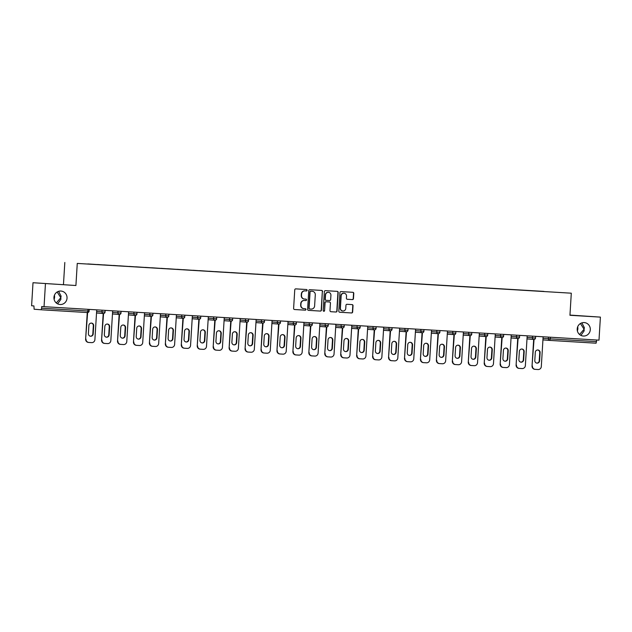 <?xml version="1.0" encoding="UTF-8"?>
<svg xmlns="http://www.w3.org/2000/svg" width="632" height="632" viewBox="0 0 632 632"><rect width="100%" height="100%" fill="white"/><g stroke="black" fill="none" stroke-linecap="round" stroke-linejoin="round"><path stroke-width="0.95" d="M580.911 335.395L584.166 330.836L584.071 329.225L579.568 334.51M577.379 330.884A6.747 6.549 94.4 0 0 577.688 326.776M577.213 328.917A6.747 6.549 94.4 0 0 583.241 336.034A6.747 6.549 94.4 0 0 590.296 329.699A6.747 6.549 94.4 0 0 584.268 322.581A6.747 6.549 94.4 0 0 577.213 328.917M57.646 303.866L60.901 299.307L60.806 297.696L56.303 302.981M54.107 299.355A6.747 6.549 94.4 0 0 54.423 295.247M53.949 297.388A6.747 6.549 94.4 0 0 59.977 304.505A6.747 6.549 94.4 0 0 67.031 298.17A6.747 6.549 94.4 0 0 61.004 291.052A6.747 6.549 94.4 0 0 53.949 297.388M307.136 290.278A0.727 0.703 94.4 0 0 306.473 289.519L295.815 288.871A1.035 1.003 94.4 0 0 294.749 289.843L293.611 308.432A1.035 1.003 94.4 0 0 294.536 309.522L305.209 310.162A0.727 0.703 94.4 0 0 305.959 309.483A0.727 0.703 94.4 0 0 305.311 308.724A0.727 0.703 94.4 0 0 305.303 308.716L303.921 308.637A3.31 3.215 94.4 0 1 300.911 305.137L301.006 303.589A3.31 3.215 94.4 0 1 304.419 300.484L305.801 300.563A0.727 0.703 94.4 0 0 306.544 299.884A0.727 0.703 94.4 0 0 305.888 299.118L304.505 299.039A3.31 3.215 94.4 0 1 301.503 295.539L301.598 293.991A3.31 3.215 94.4 0 1 305.003 290.878L306.386 290.965A0.727 0.703 94.4 0 0 307.136 290.278M304.411 299.031L304.261 299.015A3.31 3.215 94.4 0 1 301.251 295.515L301.346 293.967A3.31 3.215 94.4 0 1 304.758 290.862L306.141 290.941A0.727 0.703 94.4 0 0 306.883 290.262A0.727 0.703 94.4 0 0 306.299 289.503M294.465 309.514L304.964 310.146A0.727 0.703 94.4 0 0 305.706 309.467A0.727 0.703 94.4 0 0 305.122 308.708M303.818 308.629L303.668 308.621A3.31 3.215 94.4 0 1 300.666 305.122L300.761 303.573A3.31 3.215 94.4 0 1 304.174 300.461L305.548 300.548A0.727 0.703 94.4 0 0 306.299 299.86A0.727 0.703 94.4 0 0 305.714 299.11M579.931 315.803L571.605 315.273L579.931 315.803M56.667 284.274L48.34 283.744L56.667 284.274M352.403 299.592A1.035 1.003 94.4 0 0 353.47 298.62L353.786 293.406A1.035 1.003 94.4 0 0 352.861 292.308L341.011 291.597A1.035 1.003 94.4 0 0 339.945 292.569L338.807 311.157A1.035 1.003 94.4 0 0 339.732 312.248L351.582 312.959A1.035 1.003 94.4 0 0 352.648 311.987L353.035 305.69A1.035 1.003 94.4 0 0 352.111 304.6L347.031 304.292A1.035 1.003 94.4 0 0 345.965 305.264L345.775 308.384A2.765 2.686 94.4 0 1 342.876 310.983A2.765 2.686 94.4 0 1 340.403 308.06L341.154 295.831A2.765 2.686 94.4 0 1 344.045 293.232A2.765 2.686 94.4 0 1 346.518 296.155L346.391 298.193A1.035 1.003 94.4 0 0 347.316 299.284L352.15 299.568A1.035 1.003 94.4 0 0 353.217 298.596L353.541 293.382A1.035 1.003 94.4 0 0 352.688 292.3M75.911 285.514L33.006 282.725L75.911 285.514L77.262 263.425L571.296 293.193L569.946 315.281L600.4 317.114L598.994 340.15L41.72 306.536L41.609 308.219L87.911 311.007L88.014 309.364M45.449 283.673L44.043 306.71M322.589 291.526A1.035 1.003 94.4 0 0 321.649 290.428L309.806 289.717A1.035 1.003 94.4 0 0 308.748 290.688L307.61 309.277A1.035 1.003 94.4 0 0 308.535 310.367L320.385 311.078A1.035 1.003 94.4 0 0 321.451 310.107L322.336 291.502A1.035 1.003 94.4 0 0 321.49 290.42M330.899 311.71A1.035 1.003 94.4 0 1 329.975 310.62L330.441 303.084A1.035 1.003 94.4 0 0 329.517 301.993L326.136 301.788A1.035 1.003 94.4 0 0 325.069 302.76L324.595 310.604A0.727 0.703 94.4 0 1 323.837 311.284A0.727 0.703 94.4 0 1 323.189 310.525L324.342 291.628A1.035 1.003 94.4 0 1 325.409 290.657L337.243 291.368A1.035 1.003 94.4 0 0 337.243 291.368A1.035 1.003 94.4 0 1 338.183 292.466L337.053 311.047A1.035 1.003 94.4 0 1 335.987 312.018L330.915 311.718A1.035 1.003 94.4 0 1 330.899 311.71L330.915 311.718M329.248 301.97A1.035 1.003 94.4 0 1 329.264 301.978A1.035 1.003 94.4 0 0 329.264 301.978L329.517 301.993A1.035 1.003 94.4 0 0 329.501 301.993L325.891 301.772A1.035 1.003 94.4 0 0 324.824 302.744L324.595 310.604M77.262 263.425L571.296 293.193M543.868 291.471L534.253 290.894M543.876 291.399L87.84 263.994M97.462 264.579L87.832 263.923M97.462 264.5L103.782 264.958M113.405 265.535L103.774 264.887M113.405 265.464L119.732 265.914M129.347 266.499L119.717 265.843M129.355 266.428L135.675 266.878M145.289 267.454L135.659 266.807M145.297 267.383L151.617 267.834M161.231 268.418L151.601 267.763M161.239 268.347L167.559 268.798M177.173 269.374L167.543 268.726M177.181 269.303L183.501 269.761M193.123 270.338L183.493 269.69M193.123 270.267L199.443 270.717M209.066 271.302L199.435 270.646M209.066 271.231L215.386 271.681M225.008 272.258L215.378 271.61M225.008 272.187L231.336 272.637M240.95 273.222L231.32 272.566M240.958 273.15L247.278 273.601M256.892 274.177L247.262 273.53M256.9 274.106L263.22 274.565M272.834 275.141L263.204 274.493M272.842 275.07L279.162 275.52M288.777 276.105L279.147 275.449M288.785 276.034L295.105 276.484M304.719 277.061L295.089 276.413M304.727 276.99L311.047 277.44M320.669 278.025L311.039 277.369M320.669 277.954L326.989 278.404M336.611 278.981L326.981 278.333M336.611 278.91L342.931 279.368M352.553 279.944L342.923 279.297M352.553 279.873L358.881 280.324M368.495 280.908L358.865 280.252M368.503 280.829L374.823 281.287M384.438 281.864L374.808 281.216M384.446 281.793L390.766 282.243M400.38 282.828L390.75 282.172M400.388 282.757L406.708 283.207M416.322 283.784L406.692 283.136M416.33 283.713L422.65 284.171M432.272 284.748L422.642 284.1M432.272 284.677L438.592 285.127M448.214 285.711L438.584 285.056M448.214 285.632L454.534 286.091M464.157 286.667L454.527 286.019M464.157 286.596L470.484 287.047M480.099 287.631L470.469 286.975M480.107 287.56L486.427 288.01M496.041 288.587L486.411 287.939M496.049 288.516L502.369 288.974M511.983 289.551L502.353 288.903M511.991 289.48L518.311 289.93M527.925 290.515L518.295 289.859M527.933 290.436L534.245 290.823M33.006 282.725L31.6 305.762L33.931 305.935L34.104 309.23L41.143 309.767L41.609 308.219M600.4 317.114L569.953 315.076M596.663 340.008L596.095 343.2L549.793 340.411A1.58 1.533 -85.6 0 1 549.769 340.411L542.935 339.89L549.769 340.411A1.58 1.533 -85.6 0 1 548.355 338.744L548.457 337.101M63.461 284.558L64.82 262.47M57.157 291.992L60.806 297.696L61.099 296.124L58.594 291.328M580.421 323.521L584.071 329.225L584.363 327.653L581.859 322.857M308.456 310.359L320.14 311.062A1.035 1.003 94.4 0 0 321.198 310.091L322.336 291.502M310.825 291.226A0.727 0.703 94.4 0 0 310.075 291.913L309.08 308.226A0.727 0.703 94.4 0 0 309.735 308.985L311.197 309.072A3.31 3.215 94.4 0 0 314.61 305.967L315.289 294.812A3.31 3.215 94.4 0 0 312.279 291.32L310.573 291.21A0.727 0.703 94.4 0 0 309.83 291.889L310.075 291.913M309.483 308.969L309.49 308.969A0.727 0.703 94.4 0 0 309.49 308.969A0.727 0.703 94.4 0 1 308.835 308.203L309.83 291.889M310.573 291.21L312.034 291.297M330.828 311.702L335.734 312.003A1.035 1.003 94.4 0 0 336.801 311.031L337.938 292.442A1.035 1.003 94.4 0 0 337.085 291.36M323.71 311.268A0.727 0.703 94.4 0 0 324.342 310.589M330.915 295.262A2.765 2.686 94.4 0 0 328.442 292.34A2.765 2.686 94.4 0 0 325.551 294.939L325.29 299.252A1.035 1.003 94.4 0 0 326.231 300.342L329.588 300.548A1.035 1.003 94.4 0 0 330.655 299.576L330.915 295.262M328.324 292.34A2.765 2.686 94.4 0 0 325.298 294.923L325.551 294.939M326.199 300.342L325.978 300.326A1.035 1.003 94.4 0 1 325.038 299.228L325.298 294.923M347.245 299.276L352.15 299.568M343.919 293.224A2.765 2.686 94.4 0 0 340.901 295.808L341.154 295.831M342.749 310.968A2.765 2.686 94.4 0 1 340.158 308.045L340.901 295.808M339.661 312.24L351.337 312.943A1.035 1.003 94.4 0 0 352.403 311.971L352.782 305.667A1.035 1.003 94.4 0 0 351.937 304.585M88.78 342.457L88.504 342.433A3.16 3.073 -85.6 0 1 85.628 339.1L87.256 312.548M91.3 323.086A2.473 2.409 -85.6 0 1 93.323 325.678L92.825 333.886A2.473 2.409 -85.6 0 1 90.416 336.216M85.628 339.1L87.627 312.556M86.007 339.123A3.16 3.073 94.4 0 0 88.875 342.465L91.64 342.631A3.16 3.073 94.4 0 0 94.895 339.661L96.72 309.885M88.891 325.417A2.473 2.409 -85.6 0 1 91.482 323.094A2.473 2.409 -85.6 0 1 93.694 325.709L93.196 333.909A2.473 2.409 -85.6 0 1 90.605 336.232A2.473 2.409 -85.6 0 1 88.393 333.625L88.891 325.417M104.722 343.421L104.446 343.397A3.16 3.073 -85.6 0 1 101.57 340.055L103.198 313.504M107.243 324.042A2.473 2.409 -85.6 0 1 109.265 326.641L108.767 334.842A2.473 2.409 -85.6 0 1 106.366 337.172M101.57 340.055L103.569 313.519M101.95 340.087A3.16 3.073 94.4 0 0 104.817 343.429L107.582 343.595A3.16 3.073 94.4 0 0 110.837 340.624L112.662 310.849M104.841 326.381A2.473 2.409 -85.6 0 1 107.424 324.05A2.473 2.409 -85.6 0 1 109.644 326.665L109.139 334.873A2.473 2.409 -85.6 0 1 106.547 337.196A2.473 2.409 -85.6 0 1 104.335 334.581L104.841 326.381M120.665 344.377L120.388 344.361A3.16 3.073 -85.6 0 1 117.52 341.019L119.14 314.46M123.185 325.006A2.473 2.409 -85.6 0 1 125.207 327.597L124.709 335.805A2.473 2.409 -85.6 0 1 122.308 338.136M117.52 341.019L119.519 314.475M117.892 341.043A3.16 3.073 94.4 0 0 120.759 344.385L123.524 344.551A3.16 3.073 94.4 0 0 126.779 341.58L128.604 311.805M120.783 327.337A2.473 2.409 -85.6 0 1 123.374 325.014A2.473 2.409 -85.6 0 1 125.586 327.629L125.081 335.829A2.473 2.409 -85.6 0 1 122.49 338.16A2.473 2.409 -85.6 0 1 120.278 335.545L120.783 327.337M136.607 345.341L136.33 345.317A3.16 3.073 -85.6 0 1 133.463 341.975L135.082 315.423M139.127 325.97A2.473 2.409 -85.6 0 1 141.157 328.561L140.652 336.761A2.473 2.409 -85.6 0 1 138.25 339.092M133.463 341.975L135.461 315.439M133.834 342.007A3.16 3.073 94.4 0 0 136.71 345.349L139.467 345.514A3.16 3.073 94.4 0 0 142.721 342.544L144.546 312.769M136.725 328.3A2.473 2.409 -85.6 0 1 139.316 325.978A2.473 2.409 -85.6 0 1 141.529 328.585L141.023 336.793A2.473 2.409 -85.6 0 1 138.432 339.115A2.473 2.409 -85.6 0 1 136.22 336.5L136.725 328.3M152.557 346.304L152.28 346.281A3.16 3.073 -85.6 0 1 149.405 342.939L151.024 316.387M155.069 326.926A2.473 2.409 -85.6 0 1 157.099 329.517L156.594 337.725A2.473 2.409 -85.6 0 1 154.192 340.055M149.405 342.939L151.404 316.395M149.776 342.971A3.16 3.073 94.4 0 0 152.652 346.304L155.409 346.478A3.16 3.073 94.4 0 0 158.672 343.5L160.489 313.725M152.668 329.256A2.473 2.409 -85.6 0 1 155.259 326.934A2.473 2.409 -85.6 0 1 157.471 329.548L156.965 337.757A2.473 2.409 -85.6 0 1 154.374 340.079A2.473 2.409 -85.6 0 1 152.162 337.464L152.668 329.256M168.499 347.26L168.223 347.237A3.16 3.073 -85.6 0 1 165.347 343.903L166.974 317.343M171.011 327.889A2.473 2.409 -85.6 0 1 173.042 330.481L172.536 338.689A2.473 2.409 -85.6 0 1 170.134 341.019M165.347 343.903L167.346 317.359M165.718 343.927A3.16 3.073 94.4 0 0 168.594 347.268L171.351 347.434A3.16 3.073 94.4 0 0 174.614 344.464L176.431 314.689M168.61 330.22A2.473 2.409 -85.6 0 1 171.201 327.897A2.473 2.409 -85.6 0 1 173.413 330.512L172.915 338.713A2.473 2.409 -85.6 0 1 170.324 341.035A2.473 2.409 -85.6 0 1 168.112 338.428L168.61 330.22M184.441 348.224L184.165 348.2A3.16 3.073 -85.6 0 1 181.289 344.859L182.917 318.307M186.954 328.845A2.473 2.409 -85.6 0 1 188.984 331.445L188.478 339.645A2.473 2.409 -85.6 0 1 186.077 341.975M181.289 344.859L183.288 318.323M181.661 344.89A3.16 3.073 94.4 0 0 184.536 348.232L187.293 348.398A3.16 3.073 94.4 0 0 190.556 345.428L192.373 315.652M184.552 331.184A2.473 2.409 -85.6 0 1 187.143 328.853A2.473 2.409 -85.6 0 1 189.355 331.468L188.857 339.676A2.473 2.409 -85.6 0 1 186.266 341.999A2.473 2.409 -85.6 0 1 184.054 339.384L184.552 331.184M200.384 349.18L200.107 349.164A3.16 3.073 -85.6 0 1 197.231 345.822L198.859 319.263M202.904 329.809A2.473 2.409 -85.6 0 1 204.926 332.4L204.428 340.608A2.473 2.409 -85.6 0 1 202.019 342.939M197.231 345.822L199.23 319.279M197.603 345.846A3.16 3.073 94.4 0 0 200.478 349.188L203.235 349.354A3.16 3.073 94.4 0 0 206.498 346.383L208.323 316.608M200.494 332.14A2.473 2.409 -85.6 0 1 203.085 329.817A2.473 2.409 -85.6 0 1 205.297 332.432L204.8 340.632A2.473 2.409 -85.6 0 1 202.208 342.963A2.473 2.409 -85.6 0 1 199.996 340.348L200.494 332.14M216.326 350.144L216.049 350.12A3.16 3.073 -85.6 0 1 213.174 346.778L214.801 320.227M218.846 330.773A2.473 2.409 -85.6 0 1 220.868 333.364L220.37 341.564A2.473 2.409 -85.6 0 1 217.961 343.895M213.174 346.778L215.172 320.242M213.553 346.81A3.16 3.073 94.4 0 0 216.421 350.152L219.185 350.318A3.16 3.073 94.4 0 0 222.44 347.347L224.265 317.572M216.436 333.103A2.473 2.409 -85.6 0 1 219.028 330.773A2.473 2.409 -85.6 0 1 221.24 333.388L220.742 341.596A2.473 2.409 -85.6 0 1 218.151 343.919A2.473 2.409 -85.6 0 1 215.939 341.304L216.436 333.103M232.268 351.108L231.991 351.084A3.16 3.073 -85.6 0 1 229.124 347.742L230.743 321.19M234.788 331.729A2.473 2.409 -85.6 0 1 236.81 334.32L236.313 342.528A2.473 2.409 -85.6 0 1 233.911 344.859M229.124 347.742L231.115 321.198M229.495 347.774A3.16 3.073 94.4 0 0 232.363 351.108L235.128 351.281A3.16 3.073 94.4 0 0 238.383 348.303L240.207 318.528M232.386 334.059A2.473 2.409 -85.6 0 1 234.978 331.737A2.473 2.409 -85.6 0 1 237.19 334.352L236.684 342.56A2.473 2.409 -85.6 0 1 234.093 344.882A2.473 2.409 -85.6 0 1 231.881 342.268L232.386 334.059M248.21 352.063L247.934 352.04A3.16 3.073 -85.6 0 1 245.066 348.706L246.685 322.146M250.73 332.693A2.473 2.409 -85.6 0 1 252.753 335.284L252.255 343.492A2.473 2.409 -85.6 0 1 249.853 345.822M245.066 348.706L247.065 322.162M245.437 348.73A3.16 3.073 94.4 0 0 248.313 352.071L251.07 352.237A3.16 3.073 94.4 0 0 254.325 349.267L256.15 319.492M248.329 335.023A2.473 2.409 -85.6 0 1 250.92 332.701A2.473 2.409 -85.6 0 1 253.132 335.315L252.626 343.516A2.473 2.409 -85.6 0 1 250.035 345.838A2.473 2.409 -85.6 0 1 247.823 343.223L248.329 335.023M264.16 353.027L263.876 353.004A3.16 3.073 -85.6 0 1 261.008 349.662L262.628 323.11M266.672 333.649A2.473 2.409 -85.6 0 1 268.703 336.248L268.197 344.448A2.473 2.409 -85.6 0 1 265.796 346.778M261.008 349.662L263.007 323.126M261.379 349.693A3.16 3.073 94.4 0 0 264.255 353.035L267.012 353.201A3.16 3.073 94.4 0 0 270.275 350.231L272.092 320.456M264.271 335.987A2.473 2.409 -85.6 0 1 266.862 333.657A2.473 2.409 -85.6 0 1 269.074 336.271L268.568 344.48A2.473 2.409 -85.6 0 1 265.977 346.802A2.473 2.409 -85.6 0 1 263.765 344.187L264.271 335.987M280.102 353.983L279.826 353.967A3.16 3.073 -85.6 0 1 276.95 350.626L278.57 324.066M282.615 334.612A2.473 2.409 -85.6 0 1 284.645 337.204L284.139 345.412A2.473 2.409 -85.6 0 1 281.738 347.742M276.95 350.626L278.949 324.082M277.322 350.649A3.16 3.073 94.4 0 0 280.197 353.991L282.954 354.157A3.16 3.073 94.4 0 0 286.217 351.187L288.034 321.412M280.213 336.943A2.473 2.409 -85.6 0 1 282.804 334.62A2.473 2.409 -85.6 0 1 285.016 337.235L284.511 345.435A2.473 2.409 -85.6 0 1 281.927 347.766A2.473 2.409 -85.6 0 1 279.707 345.151L280.213 336.943M296.045 354.947L295.768 354.923A3.16 3.073 -85.6 0 1 292.893 351.582L294.52 325.03M298.557 335.576A2.473 2.409 -85.6 0 1 300.587 338.167L300.082 346.368A2.473 2.409 -85.6 0 1 297.68 348.698M292.893 351.582L294.891 325.046M293.264 351.613A3.16 3.073 94.4 0 0 296.139 354.955L298.897 355.121A3.16 3.073 94.4 0 0 302.159 352.15L303.976 322.375M296.155 337.907A2.473 2.409 -85.6 0 1 298.746 335.576A2.473 2.409 -85.6 0 1 300.958 338.191L300.461 346.399A2.473 2.409 -85.6 0 1 297.87 348.722A2.473 2.409 -85.6 0 1 295.658 346.107L296.155 337.907M311.987 355.911L311.71 355.887A3.16 3.073 -85.6 0 1 308.835 352.545L310.462 325.993M314.499 336.532A2.473 2.409 -85.6 0 1 316.529 339.123L316.032 347.331A2.473 2.409 -85.6 0 1 313.622 349.662M308.835 352.545L310.833 326.001M309.206 352.577A3.16 3.073 94.4 0 0 312.082 355.911L314.839 356.077A3.16 3.073 94.4 0 0 318.101 353.106L319.918 323.331M312.097 338.863A2.473 2.409 -85.6 0 1 314.689 336.54A2.473 2.409 -85.6 0 1 316.901 339.155L316.403 347.363A2.473 2.409 -85.6 0 1 313.812 349.686A2.473 2.409 -85.6 0 1 311.6 347.071L312.097 338.863M327.929 356.867L327.653 356.843A3.16 3.073 -85.6 0 1 324.777 353.509L326.404 326.949M330.449 337.496A2.473 2.409 -85.6 0 1 332.472 340.087L331.974 348.287A2.473 2.409 -85.6 0 1 329.564 350.626M324.777 353.509L326.776 326.965M325.156 353.533A3.16 3.073 94.4 0 0 328.024 356.875L330.789 357.041A3.16 3.073 94.4 0 0 334.044 354.07L335.868 324.295M328.04 339.826A2.473 2.409 -85.6 0 1 330.631 337.504A2.473 2.409 -85.6 0 1 332.843 340.119L332.345 348.319A2.473 2.409 -85.6 0 1 329.754 350.642A2.473 2.409 -85.6 0 1 327.542 348.027L328.04 339.826M343.871 357.831L343.595 357.807A3.16 3.073 -85.6 0 1 340.719 354.465L342.347 327.913M346.391 338.452A2.473 2.409 -85.6 0 1 348.414 341.051L347.916 349.251A2.473 2.409 -85.6 0 1 345.514 351.582M340.719 354.465L342.718 327.929M341.098 354.497A3.16 3.073 94.4 0 0 343.966 357.838L346.731 358.004A3.16 3.073 94.4 0 0 349.986 355.034L351.811 325.259M343.99 340.79A2.473 2.409 -85.6 0 1 346.573 338.46A2.473 2.409 -85.6 0 1 348.793 341.075L348.287 349.283A2.473 2.409 -85.6 0 1 345.696 351.605A2.473 2.409 -85.6 0 1 343.484 348.99L343.99 340.79M359.813 358.786L359.537 358.771A3.16 3.073 -85.6 0 1 356.669 355.429L358.289 328.869M362.334 339.416A2.473 2.409 -85.6 0 1 364.356 342.007L363.858 350.215A2.473 2.409 -85.6 0 1 361.457 352.545M356.669 355.429L358.668 328.885M357.041 355.453A3.16 3.073 94.4 0 0 359.916 358.794L362.673 358.96A3.16 3.073 94.4 0 0 365.928 355.99L367.753 326.215M359.932 341.746A2.473 2.409 -85.6 0 1 362.523 339.423A2.473 2.409 -85.6 0 1 364.735 342.038L364.23 350.239A2.473 2.409 -85.6 0 1 361.638 352.569A2.473 2.409 -85.6 0 1 359.426 349.954L359.932 341.746M375.756 359.75L375.479 359.727A3.16 3.073 -85.6 0 1 372.611 356.385L374.231 329.833M378.276 340.379A2.473 2.409 -85.6 0 1 380.306 342.971L379.8 351.171A2.473 2.409 -85.6 0 1 377.399 353.501M372.611 356.385L374.61 329.849M372.983 356.416A3.16 3.073 94.4 0 0 375.858 359.758L378.615 359.924A3.16 3.073 94.4 0 0 381.87 356.954L383.695 327.178M375.874 342.71A2.473 2.409 -85.6 0 1 378.465 340.379A2.473 2.409 -85.6 0 1 380.677 342.994L380.172 351.202A2.473 2.409 -85.6 0 1 377.581 353.525A2.473 2.409 -85.6 0 1 375.368 350.91L375.874 342.71M391.706 360.714L391.429 360.69A3.16 3.073 -85.6 0 1 388.554 357.349L390.173 330.797M394.218 341.335A2.473 2.409 -85.6 0 1 396.248 343.927L395.743 352.135A2.473 2.409 -85.6 0 1 393.341 354.465M388.554 357.349L390.552 330.805M388.925 357.38A3.16 3.073 94.4 0 0 391.8 360.714L394.558 360.88A3.16 3.073 94.4 0 0 397.82 357.91L399.637 328.134M391.816 343.666A2.473 2.409 -85.6 0 1 394.408 341.343A2.473 2.409 -85.6 0 1 396.62 343.958L396.114 352.166A2.473 2.409 -85.6 0 1 393.531 354.489A2.473 2.409 -85.6 0 1 391.311 351.874L391.816 343.666M407.648 361.67L407.371 361.646A3.16 3.073 -85.6 0 1 404.496 358.312L406.123 331.753M410.16 342.299A2.473 2.409 -85.6 0 1 412.19 344.89L411.685 353.091A2.473 2.409 -85.6 0 1 409.283 355.429M404.496 358.312L406.494 331.768M404.867 358.336A3.16 3.073 94.4 0 0 407.743 361.678L410.5 361.844A3.16 3.073 94.4 0 0 413.763 358.873L415.579 329.098M407.759 344.63A2.473 2.409 -85.6 0 1 410.35 342.307A2.473 2.409 -85.6 0 1 412.562 344.922L412.064 353.122A2.473 2.409 -85.6 0 1 409.473 355.445A2.473 2.409 -85.6 0 1 407.261 352.83L407.759 344.63M423.59 362.634L423.314 362.61A3.16 3.073 -85.6 0 1 420.438 359.268L422.065 332.716M426.102 343.255A2.473 2.409 -85.6 0 1 428.133 345.854L427.627 354.054A2.473 2.409 -85.6 0 1 425.225 356.385M420.438 359.268L422.437 332.732M420.809 359.3A3.16 3.073 94.4 0 0 423.685 362.642L426.442 362.808A3.16 3.073 94.4 0 0 429.705 359.837L431.522 330.062M423.701 345.593A2.473 2.409 -85.6 0 1 426.292 343.263A2.473 2.409 -85.6 0 1 428.504 345.878L428.006 354.086A2.473 2.409 -85.6 0 1 425.415 356.409A2.473 2.409 -85.6 0 1 423.203 353.794L423.701 345.593M439.532 363.59L439.256 363.574A3.16 3.073 -85.6 0 1 436.38 360.232L438.008 333.672M442.052 344.219A2.473 2.409 -85.6 0 1 444.075 346.81L443.577 355.018A2.473 2.409 -85.6 0 1 441.168 357.349M436.38 360.232L438.379 333.688M436.752 360.256A3.16 3.073 94.4 0 0 439.627 363.598L442.384 363.763A3.16 3.073 94.4 0 0 445.647 360.793L447.472 331.018M439.643 346.549A2.473 2.409 -85.6 0 1 442.234 344.227A2.473 2.409 -85.6 0 1 444.446 346.842L443.948 355.042A2.473 2.409 -85.6 0 1 441.357 357.372A2.473 2.409 -85.6 0 1 439.145 354.757L439.643 346.549M455.474 364.553L455.198 364.53A3.16 3.073 -85.6 0 1 452.322 361.188L453.95 334.636M457.995 345.183A2.473 2.409 -85.6 0 1 460.017 347.774L459.519 355.974A2.473 2.409 -85.6 0 1 457.11 358.305M452.322 361.188L454.321 334.652M452.702 361.22A3.16 3.073 94.4 0 0 455.569 364.561L458.334 364.727A3.16 3.073 94.4 0 0 461.589 361.757L463.414 331.982M455.585 347.513A2.473 2.409 -85.6 0 1 458.176 345.183A2.473 2.409 -85.6 0 1 460.388 347.798L459.891 356.006A2.473 2.409 -85.6 0 1 457.299 358.328A2.473 2.409 -85.6 0 1 455.087 355.713L455.585 347.513M471.417 365.509L471.14 365.493A3.16 3.073 -85.6 0 1 468.273 362.152L469.892 335.6M473.937 346.139A2.473 2.409 -85.6 0 1 475.959 348.73L475.462 356.938A2.473 2.409 -85.6 0 1 473.06 359.268M468.273 362.152L470.263 335.608M468.644 362.183A3.16 3.073 94.4 0 0 471.512 365.517L474.277 365.683A3.16 3.073 94.4 0 0 477.531 362.713L479.356 332.938M471.535 348.469A2.473 2.409 -85.6 0 1 474.126 346.146A2.473 2.409 -85.6 0 1 476.338 348.761L475.833 356.962A2.473 2.409 -85.6 0 1 473.242 359.292A2.473 2.409 -85.6 0 1 471.03 356.677L471.535 348.469M487.359 366.473L487.082 366.449A3.16 3.073 -85.6 0 1 484.215 363.116L485.834 336.556M489.879 347.102A2.473 2.409 -85.6 0 1 491.901 349.693L491.404 357.894A2.473 2.409 -85.6 0 1 489.002 360.232M484.215 363.116L486.213 336.572M484.586 363.139A3.16 3.073 94.4 0 0 487.462 366.481L490.219 366.647A3.16 3.073 94.4 0 0 493.474 363.677L495.298 333.901M487.477 349.433A2.473 2.409 -85.6 0 1 490.069 347.11A2.473 2.409 -85.6 0 1 492.281 349.725L491.775 357.925A2.473 2.409 -85.6 0 1 489.184 360.248A2.473 2.409 -85.6 0 1 486.972 357.633L487.477 349.433M503.309 367.437L503.025 367.413A3.16 3.073 -85.6 0 1 500.157 364.072L501.776 337.52M505.821 348.058A2.473 2.409 -85.6 0 1 507.852 350.657L507.346 358.858A2.473 2.409 -85.6 0 1 504.944 361.188M500.157 364.072L502.156 337.535M500.528 364.103A3.16 3.073 94.4 0 0 503.404 367.445L506.161 367.611A3.16 3.073 94.4 0 0 509.424 364.64L511.241 334.865M503.42 350.397A2.473 2.409 -85.6 0 1 506.011 348.066A2.473 2.409 -85.6 0 1 508.223 350.681L507.717 358.889A2.473 2.409 -85.6 0 1 505.126 361.212A2.473 2.409 -85.6 0 1 502.914 358.597L503.42 350.397M519.251 368.393L518.975 368.377A3.16 3.073 -85.6 0 1 516.099 365.035L517.726 338.476M521.763 349.022A2.473 2.409 -85.6 0 1 523.794 351.613L523.288 359.821A2.473 2.409 -85.6 0 1 520.887 362.152M516.099 365.035L518.098 338.491M516.47 365.059A3.16 3.073 94.4 0 0 519.346 368.401L522.103 368.567A3.16 3.073 94.4 0 0 525.366 365.596L527.183 335.821M519.362 351.353A2.473 2.409 -85.6 0 1 521.953 349.03A2.473 2.409 -85.6 0 1 524.165 351.645L523.659 359.845A2.473 2.409 -85.6 0 1 521.076 362.175A2.473 2.409 -85.6 0 1 518.856 359.561L519.362 351.353M535.193 369.357L534.917 369.333A3.16 3.073 -85.6 0 1 532.041 365.991L533.669 339.439M537.706 349.986A2.473 2.409 -85.6 0 1 539.736 352.577L539.23 360.777A2.473 2.409 -85.6 0 1 536.829 363.108M532.041 365.991L534.04 339.455M532.413 366.023A3.16 3.073 94.4 0 0 535.288 369.365L538.045 369.53A3.16 3.073 94.4 0 0 541.308 366.56L543.125 336.785M535.304 352.316A2.473 2.409 -85.6 0 1 537.895 349.986A2.473 2.409 -85.6 0 1 540.107 352.601L539.61 360.809A2.473 2.409 -85.6 0 1 537.018 363.131A2.473 2.409 -85.6 0 1 534.806 360.517L535.304 352.316M87.437 312.556L41.143 309.767L87.445 312.556L87.911 311.007L89.073 311.07A1.58 1.533 94.4 0 1 87.445 312.556A1.58 1.58 0 0 0 89.112 311.078L89.215 309.435M550.361 337.219L550.267 338.863L596.561 341.651M543.03 338.333L550.267 338.863L549.793 340.411L596.095 343.2M96.625 311.442L101.95 311.845L102.044 310.209M103.853 311.971L101.95 311.845A1.58 1.533 -85.6 0 0 103.356 313.512A1.58 1.533 -85.6 0 1 103.356 313.512A1.58 1.533 94.4 0 0 105.015 312.034L103.853 311.971M112.567 312.398L117.892 312.808L117.994 311.165M128.509 313.361L133.834 313.764L133.937 312.129M144.452 314.317L149.776 314.728L149.879 313.093M160.394 315.281L165.718 315.692L165.821 314.049M176.336 316.245L181.661 316.648L181.763 315.012M192.278 317.201L197.603 317.612L197.705 315.968M208.22 318.165L213.553 318.567L213.648 316.932M224.17 319.12L229.495 319.531L229.59 317.896M240.113 320.084L245.437 320.495L245.54 318.852M256.055 321.048L261.379 321.451L261.482 319.816M271.997 322.004L277.322 322.415L277.424 320.772M287.939 322.968L293.264 323.371L293.367 321.735M303.881 323.924L309.206 324.335L309.309 322.691M319.824 324.887L325.156 325.298L325.251 323.655M335.774 325.851L341.098 326.254L341.193 324.619M351.716 326.807L357.041 327.218L357.143 325.575M367.658 327.771L372.983 328.174L373.085 326.539M383.6 328.727L388.925 329.138L389.028 327.495M399.543 329.691L404.867 330.102L404.97 328.458M415.485 330.655L420.809 331.057L420.912 329.422M431.427 331.61L436.752 332.021L436.854 330.378M447.369 332.574L452.702 332.977L452.796 331.342M463.319 333.53L468.644 333.941L468.739 332.298M479.261 334.494L484.586 334.905L484.689 333.262M495.204 335.458L500.528 335.861L500.631 334.225M511.146 336.414L516.47 336.824L516.573 335.181M527.088 337.377L532.413 337.78L532.515 336.145M121.099 311.355L120.957 312.99A1.58 1.533 94.4 0 1 119.33 314.475A1.58 1.58 0 0 0 121.004 312.998L117.892 312.808A1.58 1.533 -85.6 0 0 119.306 314.475A1.58 1.58 0 0 0 119.33 314.475A1.58 1.533 -85.6 0 1 119.306 314.475L112.472 313.954M137.041 312.319L136.899 313.954A1.58 1.533 94.4 0 1 135.272 315.439A1.58 1.58 0 0 0 136.947 313.954L133.834 313.764A1.58 1.533 -85.6 0 0 135.248 315.439A1.58 1.58 0 0 0 135.272 315.439A1.58 1.533 -85.6 0 1 135.248 315.439L128.415 314.91M144.357 315.874L151.19 316.395A1.58 1.58 0 0 0 152.889 314.918L149.776 314.728A1.58 1.533 -85.6 0 0 151.19 316.395A1.58 1.533 -85.6 0 1 151.19 316.395A1.58 1.533 94.4 0 0 152.841 314.918M152.991 313.275L152.841 314.91M168.934 314.238L168.784 315.874A1.58 1.533 94.4 0 1 167.156 317.359A1.58 1.58 0 0 0 168.831 315.882L165.718 315.692A1.58 1.533 -85.6 0 0 167.132 317.359A1.58 1.58 0 0 0 167.156 317.359A1.58 1.533 -85.6 0 1 167.132 317.359L160.299 316.837M183.098 318.323A1.58 1.58 0 0 0 184.773 316.837L181.661 316.648A1.58 1.533 -85.6 0 0 183.075 318.315A1.58 1.533 -85.6 0 1 183.075 318.315A1.58 1.58 0 0 0 183.098 318.323L176.241 317.793M183.106 318.323A1.58 1.533 94.4 0 0 184.726 316.837L184.876 315.194M200.676 317.801A1.58 1.533 94.4 0 1 199.048 319.279A1.58 1.58 0 0 0 200.715 317.801L197.603 317.612A1.58 1.533 -85.6 0 0 199.017 319.279A1.58 1.58 0 0 0 199.048 319.279A1.58 1.533 -85.6 0 1 199.017 319.279L192.183 318.757M200.818 316.158L200.676 317.793M216.76 317.122L216.618 318.757A1.58 1.533 94.4 0 1 214.991 320.242A1.58 1.58 0 0 0 216.657 318.757L213.553 318.567A1.58 1.533 -85.6 0 0 214.959 320.242A1.58 1.58 0 0 0 214.991 320.242A1.58 1.533 -85.6 0 1 214.959 320.242L208.125 319.713M231.399 319.65L229.495 319.531A1.58 1.533 -85.6 0 0 230.909 321.198A1.58 1.533 -85.6 0 1 230.909 321.198A1.58 1.533 94.4 0 0 232.56 319.721L231.399 319.65M248.645 319.042L248.502 320.677A1.58 1.533 94.4 0 1 246.875 322.162A1.58 1.58 0 0 0 248.55 320.685L245.437 320.495A1.58 1.533 -85.6 0 0 246.851 322.162A1.58 1.58 0 0 0 246.875 322.162A1.58 1.533 -85.6 0 1 246.851 322.162L240.018 321.641M264.587 319.997L264.445 321.641A1.58 1.533 94.4 0 1 262.817 323.126A1.58 1.58 0 0 0 264.492 321.641L261.379 321.451A1.58 1.533 -85.6 0 0 262.793 323.118A1.58 1.58 0 0 0 262.817 323.126A1.58 1.533 -85.6 0 1 262.793 323.118L255.96 322.597M279.226 322.533L277.322 322.415A1.58 1.533 -85.6 0 0 278.736 324.082A1.58 1.533 -85.6 0 1 278.736 324.082A1.58 1.533 94.4 0 0 280.387 322.604L279.226 322.533M296.479 321.925L296.329 323.56A1.58 1.533 94.4 0 1 294.71 325.046A1.58 1.58 0 0 0 296.376 323.56L293.264 323.371A1.58 1.533 -85.6 0 0 294.678 325.046A1.58 1.58 0 0 0 294.702 325.046A1.58 1.533 -85.6 0 1 294.678 325.046L287.844 324.516M310.644 326.001A1.58 1.58 0 0 0 312.319 324.524L309.206 324.335A1.58 1.533 -85.6 0 0 310.62 326.001A1.58 1.533 -85.6 0 1 310.62 326.001A1.58 1.58 0 0 0 310.644 326.001L303.787 325.48M310.652 326.001A1.58 1.533 94.4 0 0 312.279 324.524L312.421 322.881M328.363 323.845L328.221 325.48A1.58 1.533 94.4 0 1 326.594 326.965A1.58 1.58 0 0 0 328.261 325.488L325.156 325.298A1.58 1.533 -85.6 0 0 326.562 326.965A1.58 1.58 0 0 0 326.594 326.965A1.58 1.533 -85.6 0 1 326.562 326.965L319.729 326.444M344.306 324.801L344.163 326.444A1.58 1.533 94.4 0 1 342.536 327.929A1.58 1.58 0 0 0 344.203 326.444L341.098 326.254A1.58 1.533 -85.6 0 0 342.505 327.921A1.58 1.58 0 0 0 342.536 327.929A1.58 1.533 -85.6 0 1 342.505 327.921L335.679 327.4M358.944 327.337L357.041 327.218A1.58 1.533 -85.6 0 0 358.455 328.885A1.58 1.533 -85.6 0 1 358.455 328.885A1.58 1.533 94.4 0 0 360.106 327.408L358.944 327.337M376.19 326.728L376.048 328.363A1.58 1.533 94.4 0 1 374.421 329.849A1.58 1.58 0 0 0 376.095 328.363L372.983 328.174A1.58 1.533 -85.6 0 0 374.397 329.849A1.58 1.58 0 0 0 374.421 329.849A1.58 1.533 -85.6 0 1 374.397 329.849L367.563 329.319M392.14 327.684L391.99 329.319A1.58 1.533 94.4 0 1 390.363 330.805A1.58 1.58 0 0 0 392.038 329.327L388.925 329.138A1.58 1.533 -85.6 0 0 390.339 330.805A1.58 1.58 0 0 0 390.363 330.805A1.58 1.533 -85.6 0 1 390.339 330.805L383.505 330.283M406.779 330.22L404.867 330.102A1.58 1.533 -85.6 0 0 406.281 331.768A1.58 1.533 -85.6 0 1 406.281 331.768A1.58 1.533 94.4 0 0 407.932 330.283L406.779 330.22M424.025 329.604L423.874 331.247A1.58 1.533 94.4 0 1 422.255 332.732A1.58 1.58 0 0 0 423.922 331.247L420.809 331.057A1.58 1.533 -85.6 0 0 422.223 332.724A1.58 1.58 0 0 0 422.247 332.732A1.58 1.533 -85.6 0 1 422.223 332.724L415.39 332.203M438.663 332.14L436.752 332.021A1.58 1.533 -85.6 0 0 438.166 333.688A1.58 1.533 -85.6 0 1 438.166 333.688A1.58 1.58 0 0 0 438.197 333.688A1.58 1.533 94.4 0 0 439.825 332.211L438.663 332.14M455.909 331.531L455.767 333.167A1.58 1.533 94.4 0 1 454.139 334.652A1.58 1.58 0 0 0 455.806 333.167L452.702 332.977A1.58 1.533 -85.6 0 0 454.108 334.652A1.58 1.58 0 0 0 454.139 334.652A1.58 1.533 -85.6 0 1 454.108 334.652L447.274 334.123M471.851 332.487L471.709 334.123A1.58 1.533 94.4 0 1 470.082 335.608A1.58 1.58 0 0 0 471.756 334.13L468.644 333.941A1.58 1.533 -85.6 0 0 470.058 335.608A1.58 1.58 0 0 0 470.082 335.608A1.58 1.533 -85.6 0 1 470.058 335.608L463.224 335.086M486.49 335.023L484.586 334.905A1.58 1.533 -85.6 0 0 486 336.572A1.58 1.533 -85.6 0 1 486 336.572A1.58 1.533 94.4 0 0 487.651 335.086L486.49 335.023M503.743 334.407L503.593 336.05A1.58 1.533 94.4 0 1 501.966 337.535A1.58 1.58 0 0 0 503.641 336.05L500.528 335.861A1.58 1.533 -85.6 0 0 501.942 337.528A1.58 1.58 0 0 0 501.966 337.535A1.58 1.533 -85.6 0 1 501.942 337.528L495.109 337.006M519.686 335.371L519.536 337.006A1.58 1.533 94.4 0 1 517.908 338.491A1.58 1.58 0 0 0 519.583 337.014L516.47 336.824A1.58 1.533 -85.6 0 0 517.885 338.491A1.58 1.58 0 0 0 517.908 338.491A1.58 1.533 -85.6 0 1 517.885 338.491L511.051 337.97M534.324 337.907L532.413 337.78A1.58 1.533 -85.6 0 0 533.827 339.455A1.58 1.533 -85.6 0 1 533.827 339.455A1.58 1.533 94.4 0 0 535.478 337.97L534.324 337.907M105.157 310.391L105.054 312.034A1.58 1.58 0 0 1 103.387 313.519A1.58 1.58 0 0 0 103.387 313.519L96.53 312.99M232.702 318.078L232.608 319.721A1.58 1.58 0 0 1 230.933 321.198A1.58 1.58 0 0 0 230.933 321.198L224.076 320.677M280.537 320.961L280.434 322.604A1.58 1.58 0 0 1 278.759 324.082A1.58 1.58 0 0 0 278.759 324.082L271.902 323.56M360.248 325.764L360.153 327.408A1.58 1.58 0 0 1 358.478 328.885A1.58 1.58 0 0 0 358.478 328.885L351.621 328.363M408.082 328.648L407.98 330.283A1.58 1.58 0 0 1 406.305 331.768A1.58 1.58 0 0 0 406.305 331.768L399.448 331.247M438.166 333.688L431.332 333.167M438.197 333.688A1.58 1.58 0 0 0 439.864 332.211L439.967 330.568M487.793 333.451L487.699 335.086A1.58 1.58 0 0 1 486.024 336.572A1.58 1.58 0 0 0 486.024 336.572L479.167 336.05M535.628 336.335L535.525 337.97A1.58 1.58 0 0 1 533.85 339.455A1.58 1.58 0 0 0 533.85 339.455L526.993 338.926"/></g></svg>
